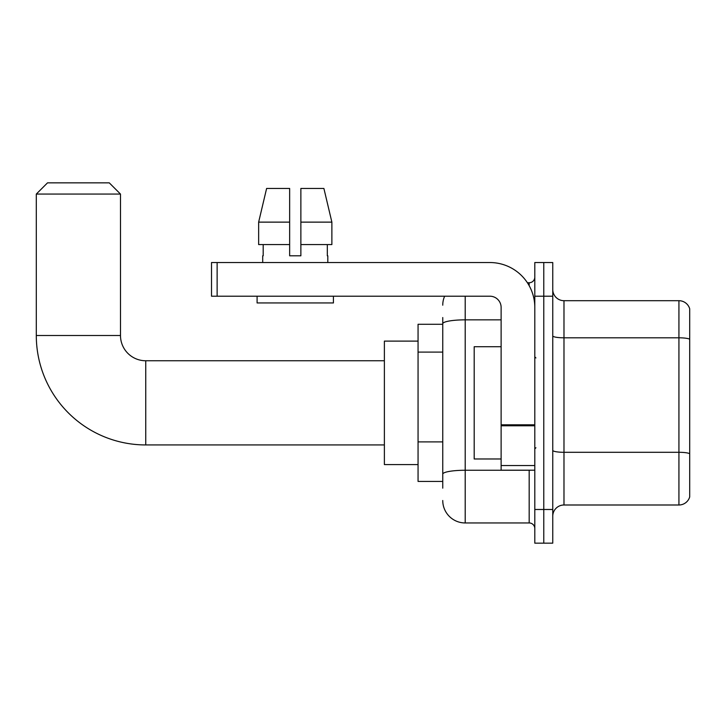 <?xml version="1.0" encoding="UTF-8"?>
<svg xmlns="http://www.w3.org/2000/svg" width="726" height="726" viewBox="0 0 726 726"><rect width="100%" height="100%" fill="white"/><g stroke="black" fill="none" stroke-linecap="round" stroke-linejoin="round"><path stroke-width="1.09" d="M442.751 345.367L442.751 317.543L442.751 324.277L418.058 324.277L418.058 481.42L442.751 481.42M442.751 488.153L442.751 317.543M465.203 296.208L465.203 522.956L529.181 522.956A5.608 5.608 0 0 1 534.799 528.564A5.608 5.608 0 0 0 529.181 522.956L529.181 470.194M534.799 509.489L534.799 543.157L543.774 543.157L543.774 509.489L543.774 543.157L552.758 543.157L552.758 509.489L543.774 509.489L543.774 296.208L543.774 509.489L534.799 509.489L534.799 296.208L543.774 296.208L543.774 262.54L543.774 296.208L552.758 296.208L552.758 509.489M552.758 296.208L552.758 262.54L534.799 262.54L534.799 296.208M527.394 282.741L529.181 282.741A5.608 5.608 0 0 0 534.799 277.132M442.751 478.053L442.751 448.632M442.751 305.192A22.452 22.452 0 0 1 444.63 296.208M465.203 522.956A22.452 22.452 0 0 1 442.751 500.504M552.758 516.222A11.226 11.226 0 0 1 563.984 504.997L678.928 504.997L678.928 300.7L563.984 300.7A11.226 11.226 0 0 1 552.758 289.474A11.226 11.226 0 0 0 563.984 300.7L563.984 504.997M689.7 308.786A11.226 11.226 0 0 0 678.928 300.7A11.226 11.226 0 0 1 689.7 308.786L689.7 496.911A11.226 11.226 0 0 1 678.928 504.997M300.873 255.806L289.647 255.806L300.873 255.806L289.647 255.806L300.873 255.806L300.873 188.451L323.896 188.451L331.873 222.129L331.873 244.58L300.873 244.58M289.647 222.129L289.647 244.58L289.647 222.129L258.647 222.129L266.614 188.451L258.647 222.129L266.614 188.451L289.647 188.451L289.647 255.806M384.381 444.938L145.744 444.938A109.444 109.444 0 0 1 36.3 335.503L36.3 194.069L47.526 182.843L109.263 182.843L120.489 194.069L36.3 194.069M145.744 444.938L145.744 360.758A25.256 25.256 0 0 1 120.489 335.503L120.489 194.069M418.058 341.111L384.381 341.111L384.381 464.586L418.058 464.586M534.799 470.194L501.122 470.194L501.122 424.81L534.799 424.81L534.799 307.434A44.903 44.903 0 0 0 489.896 262.54L217.128 262.54L217.128 296.208L489.896 296.208A11.226 11.226 0 0 1 501.122 307.434L501.122 424.81M217.128 296.208L211.52 296.208L211.52 262.54L217.128 262.54M262.703 255.806L263.193 255.806L262.703 255.806L262.703 262.54M327.807 255.806L327.326 255.806L327.807 255.806L327.807 262.54M327.326 244.58L327.326 255.806M263.193 255.806L263.193 244.58M257.095 296.208L257.095 302.951L333.425 302.951L333.425 296.208M289.647 244.58L258.647 244.58L258.647 222.129M331.873 244.58L331.873 222.129L300.873 222.129M331.873 222.129L323.896 188.451L331.873 222.129M501.122 346.719L474.187 346.719L474.187 458.977L501.122 458.977M442.751 352.101L418.058 352.101M442.751 441.898L418.058 441.898M531.133 470.194A5.608 0.971 0 0 1 529.181 470.257L465.203 470.257A22.452 3.902 180 0 0 442.751 474.16M442.751 323.742A22.452 3.902 180 0 1 465.203 319.848L501.122 319.848M529.181 285.699L529.181 282.741M689.7 339.205A11.226 1.951 180 0 0 678.928 337.808L563.984 337.808A11.226 1.951 -0 0 1 552.758 335.857M689.7 453.705A11.226 1.951 180 0 0 678.928 452.298L563.984 452.298A11.226 1.951 0 0 1 552.758 450.347M36.3 335.503L120.489 335.503M534.799 425.781L501.122 425.781M501.122 465.557L534.799 465.557M384.381 360.758L145.744 360.758M535.915 357.945L534.799 356.829M535.915 447.751L534.799 448.868"/></g></svg>
